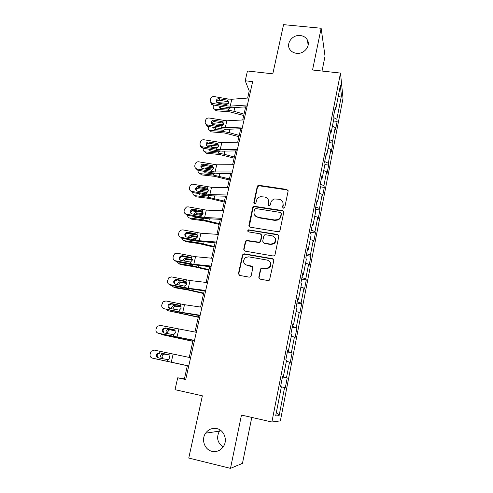 <?xml version="1.0" encoding="UTF-8"?>
<svg xmlns="http://www.w3.org/2000/svg" width="493" height="493" viewBox="0 0 493 493"><rect width="100%" height="100%" fill="white"/><g stroke="black" fill="none" stroke-linecap="round" stroke-linejoin="round"><path stroke-width="0.74" d="M283.475 208.169L284.788 207.276L288.103 191.173L286.852 189.435L258.671 185.263L257.254 186.527L253.821 202.438L254.665 203.658L255.127 203.634L255.966 202.771L256.415 200.706C256.97 198.617 258.32 197.286 260.464 196.713L264.667 197.009C267.594 197.755 268.901 199.622 268.58 202.598L268.143 204.675L268.999 205.901L270.306 205.014L270.749 202.931C271.261 200.934 272.537 199.616 274.564 198.981L279.05 199.221C282.008 199.973 283.333 201.847 283.031 204.841L282.6 206.931L283.475 208.169M216.821 428.583C212.243 427.745 208.508 429.274 205.612 433.168C201.021 439.479 204.589 449.801 211.99 451.323C216.932 452.223 220.839 450.466 223.711 446.054C227.723 439.583 223.877 429.97 216.821 428.583M220.248 430.075L219.428 431.141C216.144 437.587 217.388 442.856 223.15 446.935M300.305 35.527C292.158 34.374 285.287 44.185 290.241 49.966C291.776 51.87 293.871 52.985 296.527 53.306C304.206 54.427 311.101 45.652 307.231 39.73C305.722 37.308 303.411 35.903 300.305 35.527M258.788 277.245L260.039 279.118L268.05 280.572L269.498 280.129L273.818 260.581L272.555 258.733L244.337 253.827L243.222 254.037L242.451 255.109L238.464 273.572L239.684 275.427L249.236 277.158L250.555 276.82L251.147 275.864L252.829 267.896L251.596 266.047L246.864 265.209C242.963 263.324 242.531 260.742 245.563 257.469L248.657 256.841L267.243 260.088C270.965 261.697 271.6 264.168 269.129 267.508L265.487 268.512L262.368 267.958L261.05 268.303L260.464 269.258L258.788 277.245L259.287 278.761M322.028 71.054L325.035 56.22L321.14 28.255L283.561 24.65L272.802 73.839L247.449 70.986L245.224 80.784L252.65 81.647L185.688 379.561L177.72 377.804L175.021 389.68L202.37 395.817L188.757 458.052L230.49 468.35L242.47 463.352L251.781 417.417M321.14 28.255L312.544 70.006L340.497 73.081L271.889 422.002L241.465 415.069L230.49 468.35M278.12 231.765L279.235 231.55L280.012 230.477L283.746 212.347L282.495 210.573L253.907 206.228L252.736 207.448L248.873 225.369L250.08 227.15L278.12 231.765M278.816 236.283L275.026 254.69L274.428 255.651L273.122 255.984L244.922 251.11L243.708 249.292L245.391 241.484L246.26 240.362L258.615 242.118L259.712 241.915L260.501 240.837L261.598 235.66L260.366 233.855L248.583 231.895C247.511 231.34 247.449 230.656 248.398 229.837L277.559 234.471L278.816 236.283M340.497 73.081L343.017 98.273L280.369 420.88L271.889 422.002M287.216 377.965L286.495 377.712L289.533 362.115L290.223 362.497L292.09 352.896L291.418 352.44L294.413 337.083L295.06 337.662L296.897 328.209L296.268 327.549L299.22 312.42L299.824 313.191L301.636 303.879L301.05 303.029L303.953 288.122L304.514 289.083L306.301 279.901L305.752 278.872L308.618 264.18L309.136 265.326L310.898 256.28L310.393 255.06L313.215 240.584L313.696 241.909L315.428 232.992L314.965 231.599L317.745 217.333L318.188 218.83L319.895 210.036L319.47 208.477L322.212 194.415L322.613 196.078L324.302 187.414L323.913 185.682L326.612 171.823L326.982 173.647L328.646 165.106L328.289 163.214L330.957 149.545L331.284 151.53L332.923 143.106L332.609 141.066L335.234 127.588L335.53 129.727L337.144 121.42L336.861 119.22L341.433 95.765L340.367 85.56L335.641 109.711L335.332 107.332L333.632 116.003L333.952 118.32L331.234 132.204L330.889 129.992L329.164 138.792L329.521 140.943L326.76 155.03L326.378 152.984L324.628 161.92L325.029 163.898L322.225 178.195L321.806 176.321L320.025 185.386L320.462 187.198L317.621 201.705L317.159 200.01L315.354 209.211L315.834 210.838L312.95 225.566L312.445 224.056L310.608 233.399L311.132 234.841L308.205 249.791L307.657 248.466L305.796 257.956L306.363 259.201L303.386 274.379L302.794 273.258L300.909 282.89L301.519 283.937L298.499 299.35L297.858 298.425L295.942 308.211L296.595 309.056L293.532 324.702L292.848 323.993L290.895 333.934L291.603 334.562L288.491 350.455L287.752 349.956L285.774 360.056L286.525 360.469L283.364 376.609L282.581 376.338L280.566 386.592L281.374 386.783L275.667 415.932L279.1 415.673L284.584 387.529L285.318 387.701L287.216 377.965L282.458 376.954M282.489 376.8L286.495 377.712M286.359 361.338L289.533 362.115M283.364 376.609L282.557 376.455M287.462 351.441L291.418 352.44M291.277 336.232L294.413 337.083M288.491 350.455L287.678 350.344M292.361 326.458L296.268 327.549M296.12 311.502L299.22 312.42M293.532 324.702L292.719 324.634M297.187 301.852L301.05 303.029M300.89 287.136L303.953 288.122M298.499 299.35L297.686 299.319M301.944 277.608L305.752 278.872M305.592 263.133L308.618 264.18M303.386 274.379L302.573 274.391M306.628 253.722L310.393 255.06M310.226 239.475L313.215 240.584M308.205 249.791L307.385 249.84M311.243 230.182L314.965 231.599M314.793 216.162L317.745 217.333M312.95 225.566L312.131 225.652M315.791 206.986L319.47 208.477M319.291 193.182L322.212 194.415M317.621 201.705L316.802 201.828M320.277 184.117L323.913 185.682M323.728 170.535L326.612 171.823M322.225 178.195L321.405 178.355M324.696 161.581L328.289 163.214M328.098 148.202L330.957 149.545M326.76 155.03L325.941 155.221M329.275 139.464L332.609 141.066M332.411 126.19L335.234 127.588M331.234 132.204L330.409 132.432M333.866 117.71L336.861 119.22M338.18 96.739L341.433 95.765M335.641 109.711L334.815 109.97M187.377 365.652L184.407 378.852L177.72 377.804M245.224 80.784L249.236 90.989L247.64 98.064M245.662 106.864L242.71 119.965M240.738 128.722L237.706 142.175M235.746 150.895L232.634 164.711M230.681 173.382L227.483 187.574M225.541 196.196L222.257 210.77M220.328 219.348L216.957 234.311M215.04 242.833L211.577 258.203M209.667 266.67L206.117 282.446M204.219 290.864L200.571 307.059M198.691 315.421L194.945 332.048M193.077 340.349L189.232 357.419M276.419 412.074L279.1 415.673M281.361 386.832L284.584 387.529M250.518 91.143L249.236 90.989M185.781 379.154L184.407 378.852M333.441 120.951L337.144 121.42M329.195 142.613L332.923 143.106M324.893 164.576L328.646 165.106M320.376 186.835L324.302 187.414M315.391 209.34L319.895 210.036M310.836 232.24L315.428 232.992M306.282 255.491L310.898 256.28M301.654 279.075L306.301 279.901M296.959 303.004L301.636 303.879M292.201 327.29L296.897 328.209M287.364 351.934L292.09 352.896M282.803 207.787L283.235 205.304L282.834 202.222M268.303 199.751L268.821 203.061L268.383 205.575M288.103 190.606L287.049 189.928L258.93 185.756L257.519 187.02L254.098 203.381M283.728 211.657L282.699 211.022L254.178 206.678L253.014 207.904L249.255 226.718M281.207 213.679L280.332 212.44L255.836 208.564L254.53 209.451L254.055 211.651C253.722 214.634 255.017 216.519 257.95 217.296L274.724 219.995L277.824 219.551C279.383 218.769 280.357 217.549 280.745 215.897L281.207 213.679L281.417 214.122L281.207 213.259M254.782 215.336L257.95 217.296M281.417 214.122L280.961 216.335C280.572 217.986 279.599 219.2 278.04 219.983L274.952 220.426L258.209 217.727M261.506 234.73L261.851 236.055L260.76 241.219L259.977 242.297L258.88 242.501L246.549 240.744L245.687 241.86L244.004 249.649L244.177 250.752M278.755 235.451L277.781 234.871L249.329 230.157L248.682 230.243L248.065 231.661M270.478 244.127L273.677 243.431C276.604 240.14 276.111 237.608 272.204 235.827L265.665 234.736L264.605 234.921L263.78 236.024L262.689 241.206L263.928 243.018L270.478 244.127L270.712 244.503L273.911 243.807C275.932 242.155 276.357 240.22 275.199 237.996M263.052 242.544L263.928 243.018M270.712 244.503L264.18 243.394M270.041 261.943C271.39 264.032 271.168 265.998 269.375 267.835L265.739 268.839L262.627 268.284L261.308 268.63L260.723 269.579L259.053 277.547M244.688 264.082L246.864 265.209M252.626 266.731L247.159 265.536M273.689 259.577L272.789 259.078L244.633 254.178L243.524 254.394L242.747 255.46L238.778 273.88L239.05 275.156M228.376 103.364L216.963 102.562M245.545 107.369L244.14 106.963M244.023 114.129L233.972 111.264L228.333 110.241L215.281 109.273L216.513 110.833L214.449 109.07M243.721 115.467L229.51 111.8L216.513 110.833M230.632 107.776L228.623 108.978L220.414 108.417L219.989 108.343L218.8 105.952M215.281 109.273L214.775 109.187C213.518 108.725 213.001 107.788 213.235 106.389L213.549 105.052M225.418 104.387L226.644 104.473M220.833 106.309L219.921 108.324M247.412 104.96L230.225 106.124L226.632 105.89L212.588 103.419L212.976 104.929L211.7 104.374L210.665 102.162M247.005 106.771L232.314 107.745L226.94 107.388L212.976 104.929M248.983 97.959L231.809 99.253L228.216 99.031L214.202 96.579C212.409 96.437 211.226 97.176 210.659 98.803L210.338 100.171L211.306 102.864L212.588 103.419M226.854 100.073L227.495 100.276L228.438 101.909L227.797 101.712L226.854 100.073L219.138 98.723L219.484 100.252L227.797 101.712M219.484 100.252C218.054 100.141 217.111 100.732 216.661 102.026L216.63 102.193M227.495 100.276L228.678 102.63L226.971 104.411L225.837 104.461L218.109 103.105L217.019 102.612L216.298 100.504C216.754 99.204 217.696 98.606 219.138 98.723M223.576 124.569L211.503 123.614M239.228 135.427L229.091 132.592L223.421 131.551L210.314 130.429L211.3 131.853L209.543 130.238M238.951 136.66L224.629 133.018L211.577 131.896M225.566 129.302L223.717 130.275L215.225 129.579C214.165 129.277 213.685 128.55 213.783 127.41M210.314 130.429L210.03 130.392C208.619 129.973 208.028 129.006 208.262 127.477L208.502 126.467M216.341 125.234L222.559 125.74M215.552 127.73L215.022 129.523M218.251 144.96L216.803 143.408L217.844 143.857L218.645 146.057L206.579 144.96M234.366 157.02L224.149 154.223L218.442 153.157L205.279 151.875L206.53 153.243L204.589 151.708M234.107 158.148L219.681 154.525L206.573 153.243M220.377 151.123L218.313 151.862L210.406 151.098L208.736 149.182M205.279 151.875L205.23 151.869C203.658 151.524 202.987 150.519 203.221 148.849L203.375 148.202M210.228 146.914L217.955 147.278M206.487 144.96L206.166 144.997M210.301 149.465L210.067 151.024M242.464 126.984L225.239 127.773L207.504 124.957L207.917 126.362L207.14 126.109L205.593 123.718M242.081 128.661L227.365 129.308L221.973 128.883L207.917 126.362M244.053 119.891L226.848 120.803L209.137 118.018C207.331 117.87 206.142 118.622 205.569 120.267L205.242 121.654C205.008 123.003 205.501 124.02 206.721 124.704L207.504 124.957M223.274 123.244L221.862 121.586L214.098 120.206L214.48 121.629L222.842 123.127M214.48 121.629C213.038 121.512 212.089 122.11 211.639 123.423L211.583 123.743M221.862 121.586L222.898 122.03L223.699 124.193L221.979 125.986L220.833 126.042L212.372 124.415L211.244 122.005C211.7 120.686 212.649 120.082 214.098 120.206M237.435 149.33L220.186 149.724L202.346 146.797L202.654 148.066C201.36 147.697 200.633 146.871 200.46 145.595M237.096 150.864L222.349 151.172L216.932 150.679L202.789 148.091M239.056 142.138L221.813 142.656L204.003 139.766C202.185 139.611 200.984 140.369 200.404 142.039L200.072 143.445C199.838 145.121 200.552 146.23 202.21 146.772L202.346 146.797M218.645 146.057L216.914 147.869L215.761 147.925L207.787 146.464C206.487 146.02 205.926 145.133 206.111 143.808C206.573 142.471 207.535 141.867 208.995 141.99L209.402 143.309L217.82 144.843M209.402 143.309C207.954 143.186 206.998 143.79 206.536 145.121L206.481 145.601M216.803 143.408L208.995 141.99M213.58 167.854L201.557 166.603M229.436 178.916L213.389 175.064L200.17 173.622L201.501 174.892L214.665 176.334L229.202 179.933M258.942 185.756L257.857 185.596M215.065 173.24L213.568 173.758L205.371 172.889L203.677 171.268M200.17 173.622C198.562 173.271 197.878 172.236 198.112 170.523L198.18 170.245M204.589 168.994L206.308 168.384L213.13 169.105M211.602 170.11L209.186 169.851M205.076 171.527L205.057 172.827M208.379 189.947L196.541 188.554M224.432 201.113L208.268 197.28L194.994 195.666L196.362 196.836L209.58 198.451L224.229 202.019M209.605 195.659L208.145 195.943L200.22 194.981L198.605 193.681M192.911 192.603C192.726 194.291 193.422 195.314 194.994 195.666M199.049 191.42L200.971 190.409L208.151 191.235M207.368 192.184L201.329 191.857M199.862 193.922L199.992 194.945M203.024 212.335L191.53 210.838M219.36 223.631L203.073 219.816L189.737 218.029L191.142 219.089L204.416 220.876L219.188 224.42M187.605 215.281C187.611 216.803 188.32 217.721 189.737 218.029M203.073 219.816L203.381 218.467L194.994 217.388L193.552 216.433M193.546 214.196L195.555 212.76L203.024 213.672M202.586 214.535L196.935 213.851L195.462 214.566M194.667 216.649L194.864 217.364M232.345 172.002L215.059 171.983L197.114 168.945L197.588 170.134L195.271 167.799M232.03 173.388L217.259 173.351L211.817 172.784L197.588 170.134M233.984 164.699L216.71 164.816L198.439 161.766C196.769 161.784 195.678 162.567 195.173 164.114L194.834 165.543C194.599 167.306 195.357 168.44 197.114 168.945M213.161 166.985L211.676 165.537L203.812 164.083L204.256 165.291L212.723 166.862M204.256 165.291L203.917 165.254C202.605 165.291 201.754 165.913 201.366 167.127L201.31 167.793M211.676 165.537L212.717 165.993L213.524 168.23L211.774 170.067L202.74 168.649C201.341 168.242 200.731 167.337 200.91 165.925C201.304 164.705 202.161 164.077 203.48 164.04L203.812 164.083M227.174 195.006L209.864 194.569L191.808 191.413L192.313 192.486L190.033 190.347M226.897 196.232L212.095 195.844L192.313 192.486M228.838 187.599L211.534 187.297L192.461 184.16C191.105 184.431 190.236 185.214 189.86 186.508L189.515 187.95C189.281 189.743 190.039 190.896 191.808 191.413M207.997 189.324L206.475 187.981L198.562 186.49L199.03 187.586L207.559 189.195M199.03 187.586L198.118 187.586L196.122 189.441L196.091 190.316M206.475 187.981L207.522 188.449L208.329 190.723L206.567 192.578L197.477 191.124C196.06 190.711 195.45 189.787 195.635 188.357L197.644 186.483L198.562 186.49M221.924 218.344L204.589 217.475L186.422 214.202L186.964 215.158L184.746 213.247M221.684 219.416L206.863 218.658L186.964 215.158M223.612 210.825L206.284 210.098L188.153 206.863L186.514 206.986L184.474 209.217L184.123 210.684C183.883 212.501 184.647 213.672 186.422 214.202M202.759 211.978L201.193 210.751L193.231 209.217L193.737 210.203L202.315 211.848M193.737 210.203L192.344 210.326L190.803 212.076L190.816 213.186M201.193 210.751L202.253 211.226L203.061 213.537L201.28 215.416L192.128 213.919C190.711 213.5 190.095 212.557 190.286 211.103L191.832 209.346L193.231 209.217M216.6 242.032L199.234 240.72L180.962 237.324L181.535 238.156L196.041 241.015L216.396 242.938M218.319 234.403L200.959 233.232L182.718 229.874L180.623 230.194L179.008 232.258L178.657 233.75C178.411 235.592 179.175 236.782 180.962 237.324M197.44 234.964L195.844 233.848L187.827 232.277L188.363 233.14L196.997 234.828M188.363 233.14L186.613 233.435L185.411 235.038L185.497 236.412M195.844 233.848L196.904 234.329L197.711 236.683L195.918 238.581L186.711 237.047C185.282 236.615 184.659 235.66 184.857 234.187L186.064 232.573L187.827 232.277M211.195 266.072L193.804 264.303L175.422 260.779L176.032 261.493L190.631 264.421L211.029 266.812M212.939 258.326L195.555 256.705L177.209 253.223L174.756 253.747L173.462 255.639L173.105 257.149C172.852 259.016 173.628 260.224 175.422 260.779M191.913 258.227L190.409 257.278L182.342 255.67L182.915 256.409L191.604 258.147M182.915 256.409L180.894 256.878L179.939 258.332L180.142 260.008M190.409 257.278L191.475 257.771L192.282 260.168L190.581 262.06L181.208 260.514C179.772 260.07 179.15 259.102 179.347 257.605L180.309 256.144L182.342 255.67M205.71 290.469L188.295 288.232L169.802 284.578L170.449 285.164L185.14 288.165L205.587 291.043M207.479 282.612L190.07 280.523L171.613 276.912L168.896 277.633L167.472 280.887C167.219 282.785 167.99 284.017 169.802 284.578M186.249 281.83L184.9 281.059L176.777 279.408L177.388 280.018L186.132 281.799M177.388 280.018L175.163 280.646L174.38 281.965L174.781 283.974M184.9 281.059L185.972 281.565L186.779 283.999L185.263 285.835L183.753 285.977L175.625 284.319C174.177 283.869 173.554 282.883 173.758 281.367L174.54 280.036L176.777 279.408M200.146 315.243L182.7 312.519L164.095 308.735L179.569 312.266L200.059 315.631M201.939 307.262L184.505 304.699L165.931 300.952L163.017 301.845L161.759 304.982C161.501 306.905 162.277 308.156 164.095 308.735M180.407 305.722L179.304 305.192L180.383 305.703L181.19 308.187L179.36 310.146L169.962 308.482C168.507 308.02 167.879 307.022 168.088 305.475L168.742 304.267L171.133 303.497L171.774 303.978L180.475 305.783M171.774 303.978L169.395 304.748L168.748 305.95L169.413 308.298M179.304 305.192L171.133 303.497M194.495 340.392L158.302 333.25L194.445 340.601M196.313 332.288L160.17 325.355L157.094 326.397L155.961 329.435C155.696 331.388 156.472 332.658 158.302 333.25M174.306 329.928L173.628 329.681L174.713 330.205L175.52 332.732L173.672 334.71L164.212 333.003C162.745 332.535 162.123 331.518 162.333 329.953L162.887 328.837L165.401 327.944L174.553 330.076M166.079 328.295L163.584 329.182L163.029 330.285L164.052 332.966M173.628 329.681L165.401 327.944M188.751 365.929L152.429 358.134L188.751 365.948M190.6 357.702L154.321 350.116L151.111 351.299L150.075 354.251C149.804 356.236 150.587 357.53 152.429 358.134M168.051 354.584L168.957 355.071L169.765 357.647L168.68 359.28L167.897 359.65L158.382 357.9C156.903 357.413 156.275 356.377 156.491 354.787L156.971 353.764L159.584 352.76L168.359 354.701M160.299 352.97L157.705 353.968L157.224 354.985C157.008 356.408 157.526 357.407 158.789 357.986M167.866 354.541L159.584 352.76M197.496 235.019L186.57 233.46M214.221 246.469L197.798 242.667L184.413 240.701L185.855 241.656L199.184 243.622L214.067 247.135M182.274 238.304C182.441 239.635 183.149 240.436 184.413 240.701M189.509 239.727L189.682 240.109L196.571 241.114M189.694 240.109L188.56 239.543M188.061 237.312L190.076 235.438L197.755 236.424M197.545 237.176L191.487 236.424L189.768 237.651M187.969 257.42L181.763 256.452M209.001 269.634L192.455 265.85L179.014 263.706L180.493 264.55L193.878 266.695L208.878 270.176M176.925 261.672L179.014 263.706M184.043 263.096L184.505 263.194M182.595 260.791L184.53 258.455L192.35 259.491M180.752 256.292L180.407 256.268M192.295 260.131L185.978 259.33L184.166 261.105M203.708 293.138L187.032 289.373L173.53 287.031L175.052 287.764L188.492 290.1L203.615 293.551M171.576 285.398L173.53 287.031M177.141 284.627L177.197 283.746L178.916 281.811L186.785 282.871M186.847 283.389L180.407 282.569L178.632 284.936M198.34 316.981L167.971 310.701L198.278 317.264M166.246 309.493L167.971 310.701M171.724 308.846L171.663 307.404L173.24 305.506L181.054 306.578M181.184 306.966L174.769 306.147L173.203 308.033L173.179 309.148M192.892 341.174L162.333 334.716L192.855 341.322M160.995 333.983L162.333 334.716M166.406 333.471L166.042 331.401L167.491 329.552L168.871 329.367L175.089 330.593M175.255 330.84L170.436 329.891L169.062 330.076L167.626 331.912L167.866 333.779M187.365 365.726L156.608 359.089L187.358 365.738M156.189 358.959L156.608 359.089M161.488 358.565L160.348 355.755L161.673 353.956L163.189 353.715L168.698 354.88M168.816 354.96L164.798 354.116L163.294 354.35L161.969 356.143L163.041 358.904M283.235 205.304L283.031 204.841M268.377 205.137L268.143 204.675M268.821 203.061L268.58 202.598M254.092 202.9L253.821 202.438M257.519 187.02L257.254 186.527M259.361 185.762L259.102 185.263M287.049 189.928L286.852 189.435M282.803 207.393L282.6 206.931M249.156 225.782L248.873 225.369M253.014 207.904L252.736 207.448M254.869 206.641L254.598 206.185M282.699 211.022L282.495 210.573M274.952 220.426L274.724 219.995M280.961 216.335L280.745 215.897M244.004 249.649L243.708 249.292M245.687 241.86L245.391 241.484M247.56 240.584L247.27 240.202M258.88 242.501L258.615 242.118M260.76 241.219L260.501 240.837M261.851 236.055L261.598 235.66M249.329 230.157L249.045 229.75M277.781 234.871L277.559 234.471M260.723 269.579L260.464 269.258M262.627 268.284L262.368 267.958M265.739 268.839L265.487 268.512M251.88 266.374L251.596 266.047M238.778 273.88L238.464 273.572M242.747 255.46L242.451 255.109M244.633 254.178L244.337 253.827M272.789 259.078L272.555 258.733M228.333 110.241L228.623 108.978M233.972 111.264L234.816 107.579M226.971 104.411L226.632 105.89M228.216 99.031L227.877 100.504M231.809 99.253L230.225 106.124M223.421 131.551L223.717 130.275M229.091 132.592L229.867 129.197M218.442 153.157L218.738 151.862M224.149 154.223L224.857 151.123M211.491 146.667L212.002 147.234M221.979 125.986L221.634 127.49M223.243 120.532L222.898 122.03M226.848 120.803L225.239 127.773M216.914 147.869L216.563 149.391M218.196 142.341L217.844 143.857M221.813 142.656L220.186 149.724M213.389 175.064L213.691 173.752M219.132 176.155L219.773 173.357M206.419 168.396L207.584 169.549M208.268 197.28L208.57 195.949M214.048 198.396L214.615 195.906M201.28 190.427L202.623 191.623M208.89 220.956L209.383 218.787M196.072 212.766L197.446 213.857M211.774 170.067L211.417 171.607M213.075 164.452L212.717 165.993M216.71 164.816L215.059 171.983M206.567 192.578L206.203 194.143M207.886 186.884L207.522 188.449M211.534 187.297L209.864 194.569M201.28 215.416L200.916 217M202.617 209.642L202.253 211.226M206.284 210.098L204.589 217.475M195.918 238.581L195.548 240.196M197.274 232.721L196.904 234.329M200.959 233.232L199.234 240.72M190.477 262.085L190.101 263.724M191.857 256.144L191.475 257.771M195.555 256.705L193.804 264.303M184.961 285.94L184.573 287.598M186.354 279.907L185.972 281.565M190.07 280.523L188.295 288.232M179.36 310.146L178.965 311.829M180.771 304.027L180.383 305.703M184.505 304.699L182.7 312.519M173.672 334.71L173.277 336.423M175.107 328.498L174.713 330.205M178.854 329.232L177.024 337.169M167.897 359.65L167.497 361.387M169.358 353.345L168.957 355.071M173.117 354.134L171.262 362.195M197.798 242.667L198.1 241.385M203.652 243.838L204.077 241.995M190.785 235.426L192.196 236.406M192.455 265.85L192.695 264.803M198.346 267.046L198.691 265.548M185.423 258.406L186.872 259.281M187.032 289.373L187.217 288.571M192.966 290.593L193.225 289.446M179.988 281.719L181.473 282.477M181.529 313.234L181.658 312.685M187.5 314.485L187.679 313.696M174.467 305.37L175.995 306.011M181.954 338.728L182.053 338.309M168.871 329.367L170.436 329.891M163.189 353.715L164.798 354.116M219.428 431.141L205.612 433.168M308.187 45.011L307.231 39.73M258.93 185.756L258.671 185.263M254.178 206.678L253.907 206.228M278.04 219.983L277.824 219.551M246.549 240.744L246.26 240.362M259.977 242.297L259.712 241.915M248.682 230.243L248.398 229.837M273.911 243.807L273.677 243.431M261.308 268.63L261.05 268.303M269.375 267.835L269.129 267.508M243.524 254.394L243.222 254.037M214.775 109.187L216.014 110.746M211.7 104.374L211.306 102.864M210.03 130.392L211.3 131.853M205.23 151.869L206.53 153.243M223.237 123.232L222.263 121.691M207.14 126.109L206.721 124.704M217.943 144.868L216.932 143.432M202.654 148.066L202.21 146.772M206.308 168.384L207.454 169.53M200.971 190.409L202.309 191.611M195.555 212.76L196.935 213.851M203.48 164.04L203.917 165.254M197.644 186.483L198.118 187.586M191.832 209.346L192.344 210.326M186.064 232.573L186.613 233.435M180.309 256.144L180.894 256.878M174.54 280.036L175.163 280.646M168.742 304.267L169.395 304.748M162.887 328.837L163.584 329.182M156.971 353.764L157.705 353.968M190.076 235.438L191.487 236.424M184.53 258.455L185.978 259.33M178.916 281.811L180.407 282.569M173.24 305.506L174.769 306.147M167.491 329.552L169.062 330.076M161.673 353.956L163.294 354.35"/></g></svg>
